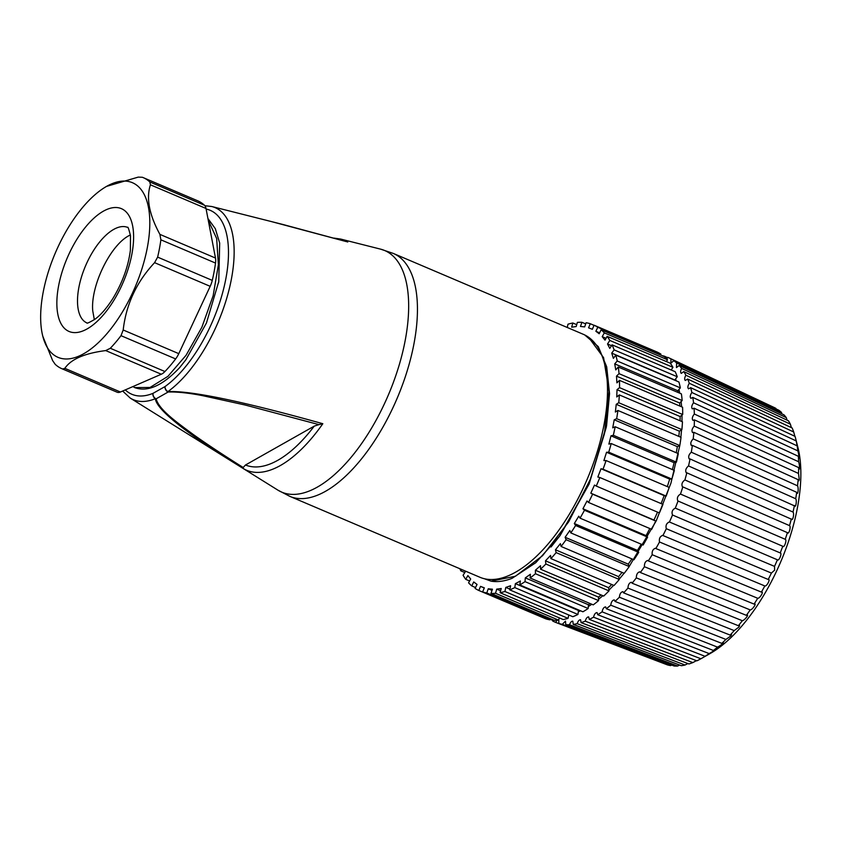 <?xml version="1.0" encoding="UTF-8"?>
<svg xmlns="http://www.w3.org/2000/svg" width="843" height="843" viewBox="0 0 843 843"><rect width="100%" height="100%" fill="white"/><g stroke="black" fill="none" stroke-linecap="round" stroke-linejoin="round"><path stroke-width="1.26" d="M218.79 281.53L218.516 282.911M186.082 359.497L179.58 367.706C162.541 385.673 147.588 392.311 134.722 387.611L134.511 387.527M132.941 386.568L134.669 387.59L150.033 387.474L167.957 376.315L186.082 355.261L201.867 327.274L213.142 295.724L218.379 264.85L216.662 238.537L208.253 220.192M322.827 423.713A124.943 57.103 113.1 0 1 243.406 468.624C185.924 433.07 156.566 409.761 155.344 398.707A4.447 3.593 -112.1 0 1 153.004 393.354L165.028 386.558A4.447 3.161 54.3 0 0 167.905 391.605C190.602 390.52 242.247 401.215 322.827 423.713L318.97 424.63L244.944 404.967L203.943 395.947C193.827 393.807 178.79 391.595 168.126 392.027A4.447 3.404 -119.5 0 1 167.725 391.837A4.447 3.404 -119.5 0 1 165.028 386.558A99.959 45.691 -66.9 0 0 224.354 285.83A99.959 45.691 -66.9 0 0 206.124 209.064M346.231 241.572L270.224 221.266M168.126 392.027L156.103 398.834C159.137 409.824 176.208 421.848 193.036 434.314C206.04 443.608 222.742 454.672 243.174 467.496L245.492 464.999L314.26 426.115L318.97 424.63M243.406 468.624L243.174 467.496M125.291 389.898A99.959 45.691 -66.9 0 0 153.004 393.354A4.447 3.404 -119.5 0 0 156.103 398.834A4.447 3.93 173.2 0 1 155.344 398.707A104.374 47.703 113.1 0 1 130.275 398.107L277.969 490.183A131.318 60.022 -66.9 0 0 353.238 454.725A131.318 60.022 -66.9 0 0 406.969 329.613A131.318 60.022 -66.9 0 0 380.562 249.138L340.635 239.054A124.943 57.103 113.1 0 1 347.738 242.004M289.834 496.358L479.888 577.255A132.024 60.338 -66.9 0 0 486.179 579.099A132.024 60.338 -66.9 0 0 589.826 472.807A132.024 60.338 -66.9 0 0 583.293 334.302L393.238 253.406A132.024 60.338 113.1 0 1 399.772 391.911A132.024 60.338 113.1 0 1 296.125 498.202A132.024 60.338 113.1 0 1 289.834 496.358L277.969 490.183M584.726 334.956L598.277 346.61L606.686 366.789L609.542 393.628L606.623 425.199L589.109 483.492L559.52 536.253L535.748 562.734L512.091 578.309C504.493 581.291 497.475 582.239 491.037 581.164L515.473 576.233L542.586 555.674L568.656 521.859L590.279 479.393L604.399 433.934L609.015 391.458L603.599 357.674L588.583 337.263M606.201 427.527L589.12 484.04L560.163 535.453L551.027 546.991M491.037 581.164L484.314 578.709M480.531 586.391L478.824 590.479A144.627 66.102 113.1 0 1 475.104 588.414L477.033 584.452M484.335 587.845L480.542 586.38M492.438 589.215L488.245 588.783L486.78 592.956A144.627 66.102 113.1 0 1 482.618 591.955L484.325 587.866M501.248 588.519L496.717 589.131L495.526 593.293A144.627 66.102 113.1 0 1 490.974 593.388L492.438 589.236M510.605 585.748L505.811 587.402L504.915 591.491A144.627 66.102 113.1 0 1 500.057 592.682L501.237 588.53M515.389 583.651L514.799 587.592A144.627 66.102 113.1 0 1 509.709 589.847L510.605 585.769M550.553 555.432L545.495 560.816L545.864 564.009A144.627 66.102 113.1 0 1 540.553 569.194L540.511 565.706L535.389 570.237L535.442 573.735A144.627 66.102 113.1 0 1 530.121 578.003L530.395 574.262L525.305 577.887L525.031 581.638A144.627 66.102 113.1 0 1 519.783 584.926L520.373 580.985L515.4 583.63L578.519 610.501A140.18 64.068 -66.9 0 0 579.152 610.195M555.463 549.784L556.138 552.597A144.627 66.102 113.1 0 1 550.922 558.614L550.563 555.442M569.836 530.479L565.116 537.286L566.106 539.699A144.627 66.102 113.1 0 1 561.069 546.454L560.384 543.64L555.453 549.773L618.583 576.644A140.18 64.068 -66.9 0 0 622.029 572.408M661.091 503.587A140.18 64.068 -66.9 0 0 664.158 495.621L601.027 468.74L597.835 477.033L599.837 477.507A144.627 66.102 113.1 0 1 596.264 486.063L594.484 485.073L590.817 493.176L592.608 494.167A144.627 66.102 113.1 0 1 588.562 502.46L587.023 500.974L582.935 508.761L584.484 510.247A144.627 66.102 113.1 0 1 580.037 518.15L578.772 516.19L574.325 523.535L575.6 525.505A144.627 66.102 113.1 0 1 570.827 532.902L569.836 530.489M608.888 444.103L611.217 443.534A144.627 66.102 113.1 0 1 608.741 452.196L606.56 452.248L603.894 460.584L606.075 460.541A144.627 66.102 113.1 0 1 603.03 469.224L601.038 468.75M612.735 427.822L615.179 426.748A144.627 66.102 113.1 0 1 613.304 435.273L610.985 435.831L608.878 444.103M678.193 392.532A140.18 64.068 -66.9 0 0 677.846 390.762L614.716 363.891L615.769 369.908L618.277 367.021A144.627 66.102 113.1 0 1 619.036 373.66L616.496 376.136L616.907 382.848L619.457 380.351A144.627 66.102 113.1 0 1 619.552 387.643L617.013 389.687L616.77 396.958L619.331 394.914A144.627 66.102 113.1 0 1 618.762 402.733L616.244 404.303L615.369 412.037L617.898 410.457A144.627 66.102 113.1 0 1 616.665 418.686L614.231 419.772L612.724 427.833M599.194 333.733L601.122 329.761A144.627 66.102 113.1 0 1 604.336 332.88L602.208 336.663L605.021 340.14L607.16 336.346A144.627 66.102 113.1 0 1 609.816 340.446L607.529 343.986L609.784 348.391L612.071 344.84A144.627 66.102 113.1 0 1 614.125 349.877L611.723 353.112L613.377 358.37L615.801 355.124A144.627 66.102 113.1 0 1 617.224 361.004L614.726 363.881M584.652 326.884L586.117 322.732A144.627 66.102 113.1 0 1 590.279 323.733L588.572 327.822L592.355 329.307L594.073 325.208A144.627 66.102 113.1 0 1 597.792 327.274L595.864 331.246L599.183 333.744M571.649 327.168L576.18 326.557L577.371 322.395A144.627 66.102 113.1 0 1 581.923 322.3L580.458 326.452L584.652 326.905M567.265 327.474L567.982 324.197A144.627 66.102 113.1 0 1 572.84 323.006L571.659 327.158M461.69 569.51L460.826 570.848A144.627 66.102 113.1 0 1 459.909 568.751M477.043 584.431L473.713 581.944L471.774 585.927A144.627 66.102 113.1 0 1 468.56 582.808L470.689 579.025L467.876 575.548L465.736 579.341A144.627 66.102 113.1 0 1 463.081 575.242L465.368 571.702L464.925 570.88M590.817 493.176L653.947 520.047A140.18 64.068 -66.9 0 0 657.519 512.133M582.935 508.761L646.065 535.632A140.18 64.068 -66.9 0 0 649.795 528.529M606.549 452.248L669.679 479.119A140.18 64.068 -66.9 0 1 667.308 486.601M574.325 523.535L637.456 550.405A140.18 64.068 -66.9 0 0 641.217 544.199M610.975 435.831L674.105 462.702A140.18 64.068 -66.9 0 1 672.387 469.572M565.116 537.286L628.246 564.157A140.18 64.068 -66.9 0 0 631.923 558.898M614.22 419.772L677.35 446.642L679.795 445.557A144.627 66.102 -66.9 0 0 681.028 437.327L617.898 410.457M616.233 404.313L679.363 431.184A140.18 64.068 -66.9 0 1 678.815 436.389M545.495 560.816L608.625 587.687A140.18 64.068 -66.9 0 0 611.691 584.484M617.002 389.687L680.132 416.558L682.682 414.514L619.552 387.643M535.389 570.237L598.519 597.107A140.18 64.068 -66.9 0 0 601.027 594.926M679.848 406.063A140.18 64.068 -66.9 0 0 679.616 403.017L616.486 376.147M525.305 577.887L588.435 604.758A140.18 64.068 -66.9 0 0 590.163 603.567M505.811 587.402L509.867 589.131M674.948 380.298A140.18 64.068 -66.9 0 0 674.843 379.993L611.712 353.122M496.717 589.131L500.594 590.785M611.523 345.704L607.518 343.997M488.245 588.783L492.027 590.395M606.054 338.306L602.208 336.673M599.615 332.859L595.853 331.257M588.562 502.46L651.692 529.33A144.627 66.102 -66.9 0 0 655.728 521.037L653.947 520.047M592.608 494.167L655.728 521.037M596.264 486.063L659.395 512.934A144.627 66.102 -66.9 0 0 662.967 504.377L599.837 477.507M580.037 518.15L643.167 545.021A144.627 66.102 -66.9 0 0 647.614 537.117L646.065 535.632M584.484 510.247L647.614 537.117M603.03 469.224L666.16 496.095A144.627 66.102 -66.9 0 0 669.205 487.412L606.075 460.541M664.168 495.621L666.16 496.095M570.827 532.902L633.957 559.763A144.627 66.102 -66.9 0 0 638.731 552.376L637.456 550.405M575.6 525.505L638.731 552.376M608.741 452.196L671.871 479.066A144.627 66.102 -66.9 0 0 674.347 470.405L611.217 443.534M669.7 479.119L671.871 479.066M561.069 546.454L624.199 573.324A144.627 66.102 -66.9 0 0 629.236 566.57L628.246 564.157M566.106 539.699L629.236 566.57M613.304 435.273L676.434 462.143A144.627 66.102 -66.9 0 0 678.309 453.618L615.179 426.748M674.115 462.702L676.434 462.143M550.922 558.614L614.052 585.485A144.627 66.102 -66.9 0 0 619.268 579.468L618.583 576.644M556.138 552.597L619.268 579.468M616.665 418.686L679.795 445.557L670.944 483.102L656.244 520.816L628.815 567.16M540.553 569.194L603.683 596.064A144.627 66.102 -66.9 0 0 608.994 590.88L608.625 587.687M545.864 564.009L608.994 590.88M618.762 402.733L681.892 429.603A144.627 66.102 -66.9 0 0 682.461 421.785L619.331 394.914M679.384 431.173L681.892 429.603M530.121 578.003L593.251 604.874A144.627 66.102 -66.9 0 0 598.572 600.606L598.519 597.107M535.442 573.735L598.572 600.606M619.457 380.351L682.588 407.222A144.627 66.102 113.1 0 1 682.682 414.514M525.031 581.638L588.161 608.509L588.435 604.758M519.783 584.926L582.913 611.797A144.627 66.102 -66.9 0 0 588.161 608.509M679.616 403.017L682.166 400.53L619.036 373.66M682.166 400.53A144.627 66.102 -66.9 0 0 681.397 393.892L618.277 367.021M509.709 589.847L572.84 616.718A144.627 66.102 -66.9 0 0 577.929 614.463L578.519 610.501M514.799 587.592L577.929 614.463M677.846 390.762L680.354 387.875L617.224 361.004M680.354 387.875A144.627 66.102 -66.9 0 0 678.931 381.995L615.801 355.124M500.057 592.682L563.187 619.552A144.627 66.102 -66.9 0 0 568.045 618.362L568.783 614.99M504.915 591.491L568.045 618.362M674.843 379.993L677.256 376.747L614.125 349.877M677.256 376.747A144.627 66.102 -66.9 0 0 675.201 371.71L612.071 344.84M490.974 593.388L554.104 620.258A144.627 66.102 -66.9 0 0 558.656 620.163L559.309 617.898M495.526 593.293L558.656 620.163M671.207 370.014L672.946 367.316L609.816 340.446M672.946 367.316A144.627 66.102 -66.9 0 0 670.29 363.217L607.16 336.346M482.618 591.955L545.748 618.825A144.627 66.102 -66.9 0 0 549.91 619.826L550.331 618.646M486.78 592.956L549.91 619.826M666.434 361.573L667.466 359.75L604.336 332.88M667.466 359.75A144.627 66.102 -66.9 0 0 664.252 356.631L601.122 329.761M478.824 590.479L542.007 617.234M660.49 355.029L660.923 354.144L597.792 327.274M660.923 354.144A144.627 66.102 -66.9 0 0 657.203 352.079L594.073 325.208M471.774 585.927L475.536 587.529M594.03 325.324L590.279 323.733M465.736 579.341L469.593 580.985M585.706 323.912L581.923 322.3M460.826 570.848L464.83 572.545M576.717 324.66L572.84 323.006M552.924 619.753L552.513 620.88A143.89 65.765 -66.9 0 0 555.663 622.397L557.023 620.258M558.804 619.647L558.867 623.514A143.89 65.765 -66.9 0 0 562.323 624.305L565.474 621.122L565.801 624.695A143.89 65.765 -66.9 0 0 569.52 624.726C570.448 622.26 571.543 621.08 572.797 621.175L573.24 624.389A143.89 65.765 -66.9 0 0 577.181 623.672C578.066 621.017 579.194 619.71 580.564 619.763L581.101 622.619A143.89 65.765 -66.9 0 0 585.232 621.165C586.054 618.319 587.202 616.897 588.677 616.897L589.299 619.394A143.89 65.765 -66.9 0 0 593.556 617.202C594.304 614.199 595.474 612.661 597.076 612.587L597.74 614.737A143.89 65.765 -66.9 0 0 602.092 611.849C602.734 608.699 603.915 607.055 605.643 606.907L606.338 608.73A143.89 65.765 -66.9 0 0 610.732 605.169C611.249 601.891 612.429 600.142 614.294 599.9L614.99 601.407A143.89 65.765 -66.9 0 0 619.373 597.223C619.753 593.851 620.933 591.997 622.924 591.66L623.609 592.871A143.89 65.765 -66.9 0 0 627.94 588.098C628.151 584.663 629.331 582.713 631.46 582.26L632.092 583.198A143.89 65.765 -66.9 0 0 636.328 577.887C636.36 574.431 637.519 572.397 639.795 571.807L640.364 572.513A143.89 65.765 -66.9 0 0 644.442 566.728C644.284 563.261 645.411 561.164 647.835 560.426L648.309 560.911A143.89 65.765 -66.9 0 0 652.197 554.715C651.829 551.29 652.925 549.13 655.485 548.235L655.865 548.54A143.89 65.765 -66.9 0 0 659.511 541.996C658.92 538.645 659.974 536.433 662.682 535.358L662.925 535.516A143.89 65.765 -66.9 0 0 666.307 528.709C665.475 525.463 666.486 523.208 669.342 521.954M690.659 387.675L795.065 436.379A139.443 63.731 113.1 0 1 795.529 438.107A139.443 63.731 113.1 0 1 796.192 440.91L797.141 445.842A139.443 63.731 113.1 0 1 797.836 450.868C798.964 454.535 799.596 461.332 798.342 456.284A139.443 63.731 113.1 0 1 798.616 461.753C799.775 464.999 799.859 472.333 798.679 467.602A139.443 63.731 113.1 0 1 798.511 473.45L799.28 479.709L798.764 480.795L798.131 479.656A139.443 63.731 113.1 0 1 797.541 485.821C798.858 488.171 797.836 496.316 796.709 492.323A139.443 63.731 113.1 0 1 795.697 498.74C797.141 500.626 795.571 509.046 794.433 505.463A139.443 63.731 113.1 0 1 793.01 512.049C794.601 513.482 792.515 522.08 791.335 518.919A139.443 63.731 113.1 0 1 789.512 525.621C791.282 526.59 788.69 535.273 787.425 532.565A139.443 63.731 113.1 0 1 785.223 539.299C787.193 539.815 784.127 548.498 782.768 546.243A139.443 63.731 113.1 0 1 780.218 552.934C782.399 553.008 778.9 561.586 777.404 559.794A139.443 63.731 113.1 0 1 774.527 566.38L669.437 522.007A143.89 65.765 -66.9 0 0 672.503 514.999C671.397 511.996 672.335 509.709 675.306 508.139A143.89 65.765 -66.9 0 0 678.025 501.005L677.825 500.953C676.729 498.16 677.614 495.863 680.48 494.061A143.89 65.765 -66.9 0 0 682.83 486.896L682.43 486.832C681.313 484.272 682.135 481.975 684.906 479.952A143.89 65.765 -66.9 0 0 686.845 472.818L686.255 472.786C685.106 470.447 685.865 468.16 688.531 465.947A143.89 65.765 -66.9 0 0 690.048 458.929L689.237 458.961C688.088 456.832 688.773 454.577 691.302 452.206A143.89 65.765 -66.9 0 0 692.388 445.367L691.355 445.515C690.206 443.576 690.828 441.363 693.209 438.866A143.89 65.765 -66.9 0 0 693.842 432.311L692.588 432.585C691.45 430.836 691.998 428.676 694.232 426.094A143.89 65.765 -66.9 0 0 694.4 419.877L692.925 420.33C691.797 418.76 692.272 416.653 694.337 414.029A143.89 65.765 -66.9 0 0 694.052 408.202L692.345 408.866C691.249 407.454 691.639 405.43 693.547 402.785A143.89 65.765 -66.9 0 0 692.798 397.432L690.881 398.339C689.806 397.074 690.122 395.125 691.85 392.49A143.89 65.765 -66.9 0 0 690.659 387.675L688.52 388.844C687.477 387.717 687.73 385.862 689.289 383.27A143.89 65.765 -66.9 0 0 687.656 379.034L685.306 380.488C684.305 379.498 684.495 377.738 685.865 375.219A143.89 65.765 -66.9 0 0 683.821 371.605L681.27 373.375C680.312 372.501 680.427 370.846 681.639 368.423A143.89 65.765 -66.9 0 0 679.195 365.483L676.455 367.58L676.634 362.964A143.89 65.765 -66.9 0 0 673.82 360.709L670.912 363.154L670.933 358.886A143.89 65.765 -66.9 0 0 669.121 357.959A143.89 65.765 -66.9 0 0 667.782 357.358L666.813 359.044M664.389 356.747L664.569 356.241A143.89 65.765 -66.9 0 0 661.776 355.577M664.305 663.694L555.663 622.397M795.529 438.107L797.899 447.412A130.539 59.663 113.1 0 1 776.793 570.648A130.539 59.663 113.1 0 1 710.185 653.504L700.891 658.773L593.556 617.202M774.527 566.38L774.633 570.131L771.408 573.082L666.307 528.709M662.925 535.516L768.226 579.478A139.443 63.731 -66.9 0 0 771.408 573.082M655.865 548.54L761.387 592.102A139.443 63.731 -66.9 0 0 764.822 585.959C766.645 586.823 770.892 578.72 768.226 579.478L768.51 579.541M648.309 560.911L754.074 604.094A139.443 63.731 -66.9 0 0 757.731 598.277C759.754 598.688 764.316 590.964 761.387 592.102L761.861 592.144M640.364 572.513L746.371 615.337A139.443 63.731 -66.9 0 0 750.207 609.91C752.451 609.879 757.277 602.619 754.074 604.094L754.759 604.083M632.092 583.198L738.363 625.706A139.443 63.731 -66.9 0 0 742.335 620.722C744.822 620.269 749.848 613.546 746.371 615.337L747.267 615.232M738.363 625.706L739.638 625.654L738.784 627.15L734.211 630.606L627.94 588.098M623.609 592.871L730.143 635.085A139.443 63.731 -66.9 0 0 734.211 630.606M730.143 635.085L731.576 634.747L730.744 635.991L725.907 639.437L619.373 597.223M614.99 601.407L721.787 643.367A139.443 63.731 -66.9 0 0 725.907 639.437M606.338 608.73L713.399 650.469A139.443 63.731 -66.9 0 0 717.53 647.129C720.818 645.569 726.118 640.88 721.787 643.367L723.368 642.766M597.74 614.737L705.075 656.307A139.443 63.731 -66.9 0 0 709.163 653.599C712.725 651.734 718.015 647.835 713.399 650.469L715.212 649.626M705.075 656.307L707.108 655.211L704.864 656.528M589.299 619.394L696.887 660.828A139.443 63.731 -66.9 0 0 700.891 658.773M696.455 660.659L692.82 662.598L585.232 621.165M581.101 622.619L688.942 663.968A139.443 63.731 -66.9 0 0 692.82 662.598M687.899 663.567L685.032 665.022L577.181 623.672M573.24 624.389L681.323 665.696A139.443 63.731 -66.9 0 0 685.032 665.022M679.616 665.043L677.603 666.033L569.52 624.726M565.801 624.695L674.115 666.002A139.443 63.731 -66.9 0 0 677.603 666.033M671.713 665.085L670.628 665.601L562.323 624.305M558.867 623.514L667.382 664.874A139.443 63.731 -66.9 0 0 670.628 665.601M669.121 357.959L774.18 407.506A139.443 63.731 113.1 0 1 775.887 408.381L776.066 408.929M673.82 360.709L778.784 410.214A139.443 63.731 113.1 0 1 781.419 412.322L781.935 413.881M679.195 365.483L783.979 414.84A139.443 63.731 113.1 0 1 786.277 417.612L787.077 420.141M683.821 371.605L788.458 420.794A139.443 63.731 113.1 0 1 790.376 424.187L791.408 427.643M687.656 379.034L792.167 427.991A139.443 63.731 113.1 0 1 793.695 431.974L794.875 436.284M797.763 447.928L797.141 445.842L692.798 397.432M798.995 458.034L798.342 456.284L694.052 408.202M799.333 469.035L798.679 467.602L694.4 419.877M797.299 493.187L796.709 492.323L692.388 445.367M794.949 506.085L690.048 458.929M791.756 519.341L686.845 472.818M787.741 532.808L682.83 486.896M782.947 546.348L678.025 501.005M777.436 559.805L672.503 514.999M690.723 443.481A83.067 37.967 113.1 0 1 691.323 445.494L691.355 445.515M709.163 653.599L602.092 611.849M717.53 647.129L610.732 605.169M742.335 620.722L636.328 577.887M750.207 609.91L644.442 566.728M757.731 598.277L652.197 554.715M764.822 585.959L659.511 541.996M664.569 356.241L667.635 357.685M670.933 358.886L775.887 408.381M676.634 362.964L781.419 412.322M681.639 368.423L786.277 417.612M685.865 375.219L790.376 424.187M689.289 383.27L793.695 431.974M691.85 392.49L796.192 440.91M693.547 402.785L797.836 450.868M694.337 414.029L798.616 461.753M694.232 426.094L798.511 473.45M798.131 479.656L693.842 432.311M693.209 438.866L797.541 485.821M691.302 452.206L795.697 498.74M688.531 465.947L793.01 512.049M684.906 479.952L789.512 525.621M680.48 494.061L785.223 539.299M675.306 508.139L780.218 552.934M552.766 620.248L550.121 619.247M197.641 313.217L187.473 335.008M185.871 359.761L206.44 323.017L218.748 281.594L219.686 243.09L215.292 228.632L207.926 218.506M164.933 371.531A103.837 47.461 -66.9 0 0 175.639 358.928L121.002 335.672A103.837 47.461 113.1 0 1 110.307 348.275L164.933 371.531A14.837 6.776 113.1 0 1 161.298 374.239L105.712 350.583L110.307 348.275M120.433 392.006A14.837 6.776 113.1 0 1 117.251 392.258L62.624 369.002L64.837 368.349L120.433 392.006L161.298 374.239M62.624 369.002A103.837 47.461 113.1 0 1 61.834 368.686L116.46 391.932A103.837 47.461 -66.9 0 0 117.251 392.258M204.459 205.239A103.837 47.461 -66.9 0 0 197.799 200.845L143.162 177.599A103.837 47.461 113.1 0 1 146.292 179.232A103.837 47.461 113.1 0 1 149.833 181.983L204.459 205.239A14.837 6.776 113.1 0 1 206.008 208.474L150.423 184.807L149.833 181.983M215.481 258.042A14.837 6.776 113.1 0 1 215.513 263.069L160.876 239.812L159.896 234.375L215.481 258.042L206.008 208.474M160.876 239.812A103.837 47.461 113.1 0 1 157.63 257.126L212.267 280.382A103.837 47.461 -66.9 0 0 215.513 263.069M212.267 280.382A14.837 6.776 113.1 0 1 210.181 286.325L154.585 262.668L157.63 257.126M121.002 335.672L123.194 329.992L178.779 353.649L210.181 286.325M178.779 353.649A14.837 6.776 113.1 0 1 175.639 358.928M106.597 186.366A94.943 43.393 -66.9 0 0 42.803 336.252A94.943 43.393 -66.9 0 0 122.045 312.627A94.943 43.393 -66.9 0 0 135.249 184.185A94.943 43.393 -66.9 0 0 106.597 186.366L138.241 177.114L142.372 177.272A103.837 47.461 113.1 0 1 143.162 177.599M61.834 368.686A103.837 47.461 113.1 0 1 55.174 364.292L52.656 360.646L42.803 336.252M64.837 368.349C70.928 359.223 84.542 353.301 105.712 350.583M123.194 329.992C126.123 304.355 136.587 281.91 154.585 262.668M159.896 234.375C149.2 214.659 146.05 198.137 150.423 184.807M94.332 319.676L92.741 310.835C90.37 285.408 111.287 243.258 130.38 234.997M204.881 205.703L211.814 206.524A104.374 47.703 113.1 0 1 232.805 270.487A104.374 47.703 113.1 0 1 167.905 391.605M245.492 464.999A120.538 55.09 -66.9 0 0 314.26 426.115M676.244 452.744A140.18 64.068 -66.9 0 0 677.35 446.642M680.038 420.752A140.18 64.068 -66.9 0 0 680.132 416.568M123.363 209.675A66.755 30.506 113.1 0 1 103.71 314.481A66.755 30.506 113.1 0 1 58.578 285.967A66.755 30.506 113.1 0 1 123.363 209.675M127.599 227.399A51.918 23.73 -66.9 0 0 85.522 265.914A51.918 23.73 -66.9 0 0 86.934 322.943M122.646 391.047L130.275 398.107M211.814 206.524L282.416 224.354M347 241.762L282.605 224.396M334.039 238.116L340.635 239.054M393.238 253.406L380.562 249.138M606.633 425.178L606.243 427.454M559.604 536.201L560.163 535.453M484.272 587.992L481.553 586.823M592.366 329.297L591.354 328.865M624.094 573.282L619.194 579.173M613.651 585.316L608.909 590.132M602.861 595.706L598.551 599.299M591.818 604.262L588.309 606.549M580.553 610.796L578.33 611.818M675.559 379.023L676.286 380.867M678.952 389.487L679.795 393.207M681.123 401.542L681.639 406.821M682.008 415.051L681.966 421.574M681.555 429.814L680.859 437.254M777.404 559.794L672.472 514.989M87.019 322.974L86.892 322.932C86.755 323.712 89.442 322.479 94.953 319.234C100.886 314.945 106.966 307.864 113.204 297.99C122.551 282.363 128.262 266.493 130.37 250.371L130.496 235.798C128.895 229.264 127.915 226.451 127.567 227.368L127.578 227.378"/></g></svg>
